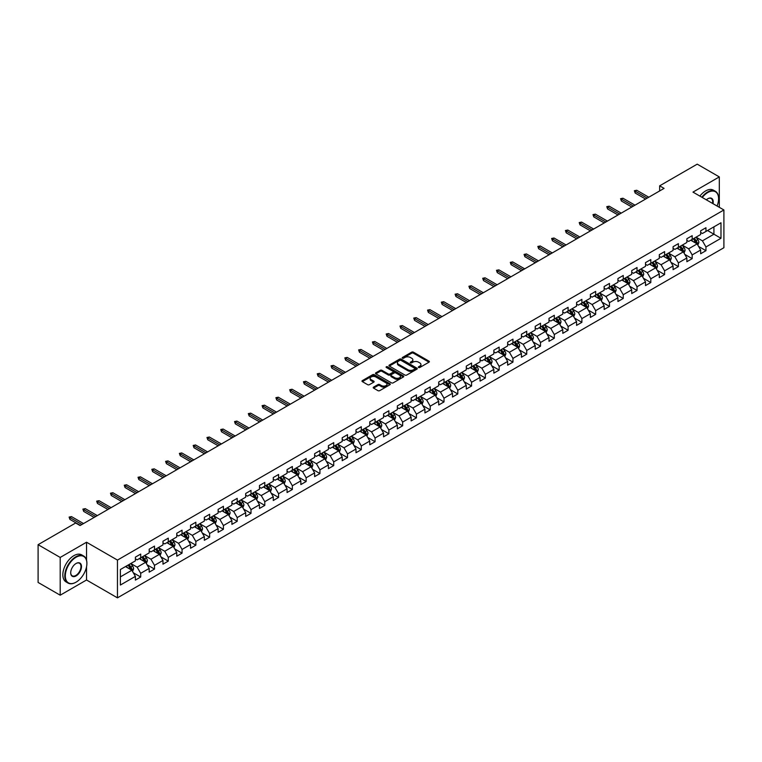 <?xml version="1.0" encoding="UTF-8"?>
<svg xmlns="http://www.w3.org/2000/svg" width="762" height="762" viewBox="0 0 762 762"><rect width="100%" height="100%" fill="white"/><g stroke="black" fill="none" stroke-linecap="round" stroke-linejoin="round"><path stroke-width="1.14" d="M418.586 367.494A0.857 0.495 0 0 0 419.795 367.494L429.016 362.169A1.229 0.705 0 0 0 429.377 361.674A1.229 0.705 0 0 0 429.016 361.169L413.404 352.158A1.229 0.705 0 0 0 411.671 352.158L402.45 357.473A0.857 0.495 0 0 0 403.66 358.178L404.86 357.492A3.924 2.267 0 0 1 410.413 357.492L411.709 358.245A3.924 2.267 0 0 1 412.861 359.845A3.924 2.267 0 0 1 411.709 361.445L410.518 362.131A0.857 0.495 0 0 0 411.728 362.836L412.928 362.15A3.924 2.267 0 0 1 418.481 362.15L419.776 362.903A3.924 2.267 0 0 1 420.929 364.503A3.924 2.267 0 0 1 419.776 366.103L418.586 366.789A0.857 0.495 0 0 0 418.586 367.494L418.586 366.789M373.58 387.115A1.229 0.705 0 0 0 373.228 387.61A1.229 0.705 0 0 0 373.58 388.115L377.962 390.649A1.229 0.705 0 0 0 379.705 390.649L389.934 384.734A1.229 0.705 0 0 0 390.296 384.229A1.229 0.705 0 0 0 389.934 383.734L374.323 374.714A1.229 0.705 0 0 0 372.589 374.714L362.35 380.629A1.229 0.705 0 0 0 361.988 381.124A1.229 0.705 0 0 0 362.35 381.629L367.646 384.686A1.229 0.705 0 0 0 369.38 384.686L373.761 382.153A1.229 0.705 0 0 0 374.113 381.657A1.229 0.705 0 0 0 373.761 381.152L371.132 379.638A3.286 1.895 0 0 1 370.17 378.295A3.286 1.895 0 0 1 372.199 376.552A3.286 1.895 0 0 1 375.771 376.961L386.058 382.895A3.286 1.895 0 0 1 387.02 384.229A3.286 1.895 0 0 1 384.991 385.982A3.286 1.895 0 0 1 381.41 385.572L379.705 384.581A1.229 0.705 0 0 0 377.962 384.581L373.58 387.115L373.58 388.115M86.535 542.23L60.198 557.441L38.1 544.687L38.1 582.444L60.198 595.198L86.535 579.996L117.462 597.846L117.462 560.089L86.535 542.23L86.535 560.156M719.309 207.312L719.309 176.908L692.972 192.11L723.9 209.969L117.462 560.089M719.309 176.908L697.211 164.154L659.654 185.833L659.654 190.938M38.1 544.687L75.657 522.999L80.077 525.551L664.073 188.385L659.654 185.833M404.946 375.066A1.229 0.705 0 0 0 406.679 375.066L416.919 369.16A1.229 0.705 0 0 0 417.271 368.656A1.229 0.705 0 0 0 416.919 368.16L401.298 359.14A1.229 0.705 0 0 0 399.564 359.14L389.325 365.055A1.229 0.705 0 0 0 388.972 365.55A1.229 0.705 0 0 0 389.325 366.055L404.946 375.066M386.677 367.675A0.857 0.495 0 0 1 387.553 367.798L403.412 376.952L393.192 382.857A1.229 0.705 0 0 1 391.458 382.857L375.837 373.837L380.219 371.332L380.219 370.313L375.837 372.837A1.229 0.705 0 0 0 375.485 373.342A1.229 0.705 0 0 0 375.837 373.837L375.837 372.837M380.219 371.332A1.229 0.705 0 0 1 381.952 371.332L381.952 370.313A1.229 0.705 0 0 0 380.219 370.313M381.952 370.313L388.287 373.971A1.229 0.705 0 0 0 390.02 373.971L392.925 372.285A1.229 0.705 0 0 0 393.287 371.789A1.229 0.705 0 0 0 392.925 371.285L386.334 367.484A0.857 0.495 0 0 1 387.553 366.779L403.422 375.942A1.229 0.705 0 0 1 403.784 376.447A1.229 0.705 0 0 1 403.422 376.942L403.422 375.942M117.462 597.846L723.9 247.726L723.9 209.969M133.321 572.776L140.703 577.034L140.703 573.31L149.19 568.414L149.19 572.138L154.495 569.071L154.495 565.347L162.973 560.451L162.973 564.175L168.278 561.118L168.278 557.384L176.765 552.488L176.765 556.212L182.061 553.155L182.061 549.431L190.548 544.535L190.548 548.259L195.853 545.192L195.853 541.468L204.34 536.572L204.34 540.296L209.636 537.239L209.636 533.514L218.123 528.609L218.123 532.333L223.428 529.276L223.428 525.551L231.905 520.656L231.905 524.38L237.211 521.313L237.211 517.588L245.697 512.693L245.697 516.417L251.003 513.359L251.003 509.635L259.48 504.73L259.48 508.454L264.785 505.397L264.785 501.672L273.272 496.776L273.272 500.501L278.568 497.434L278.568 493.709L287.055 488.813L287.055 492.538L292.36 489.48L292.36 485.756L300.847 480.851L300.847 484.575L306.143 481.517L306.143 477.793L314.63 472.897L314.63 476.621L319.935 473.554L319.935 469.83L328.412 464.934L328.412 468.659L333.718 465.601L333.718 461.877L342.205 456.971L342.205 460.696L347.51 457.638L347.51 453.914L355.987 449.018L355.987 452.742L361.293 449.675L361.293 445.951L369.78 441.055L369.78 444.779L375.075 441.722L375.075 437.998L383.562 433.092L383.562 436.817L388.868 433.759L388.868 430.035L397.345 425.139L397.345 428.863L402.65 425.796L402.65 422.072L411.137 417.176L411.137 420.9L416.443 417.843L416.443 414.118L424.92 409.213L424.92 412.937L430.225 409.88L430.225 406.156L438.712 401.26L438.712 404.984L444.008 401.917L444.008 398.193L452.495 393.297L452.495 397.021L457.8 393.964L457.8 390.239L466.287 385.334L466.287 389.058L471.583 386.001L471.583 382.276L480.07 377.38L480.07 381.105L485.375 378.038L485.375 374.313L493.852 369.418L493.852 373.142L499.158 370.084L499.158 366.36L507.644 361.455L507.644 365.179L512.95 362.121L512.95 358.397L521.427 353.501L521.427 357.226L526.732 354.159L526.732 350.434L535.219 345.538L535.219 349.263L540.515 346.205L540.515 342.481L549.002 337.576L549.002 341.3L554.307 338.242L554.307 334.518L562.794 329.622L562.794 333.346L568.09 330.279L568.09 326.555L576.577 321.659L576.577 325.384L581.882 322.326L581.882 318.602L590.359 313.696L590.359 317.421L595.665 314.363L595.665 310.639L604.152 305.743L604.152 309.467L609.457 306.4L609.457 302.676L617.934 297.78L617.934 301.504L623.24 298.447L623.24 294.723L631.727 289.817L631.727 293.541L637.022 290.484L637.022 286.76L645.509 281.864L645.509 285.588L650.815 282.521L650.815 278.797L659.301 273.901L659.301 277.625L664.597 274.568L664.597 270.843L673.084 265.938L673.084 269.662L678.39 266.605L678.39 262.88L686.867 257.985L686.867 261.709L692.172 258.642L692.172 254.918L700.659 250.022L700.659 253.746L705.955 250.688L705.955 246.964L720.985 238.287L720.985 222.78L713.918 226.857L713.918 234.201L720.985 238.287M140.703 577.034L135.398 580.092L135.398 576.367L120.377 585.045L120.377 569.528L135.398 560.861L135.398 557.136L140.703 554.069L140.703 557.794L149.19 552.898L149.19 549.173L154.495 546.116L154.495 549.84L162.973 544.935L162.973 541.211L168.278 538.153L168.278 541.877L176.765 536.981L176.765 533.257L182.061 530.19L182.061 533.914L190.548 529.019L190.548 525.294L195.853 522.237L195.853 525.961L204.34 521.056L204.34 517.331L209.636 514.274L209.636 517.998L218.123 513.102L218.123 509.378L223.428 506.311L223.428 510.035L231.905 505.139L231.905 501.415L237.211 498.358L237.211 502.082L245.697 497.176L245.697 493.452L251.003 490.395L251.003 494.119L259.48 489.223L259.48 485.499L264.785 482.432L264.785 486.156L273.272 481.26L273.272 477.536L278.568 474.478L278.568 478.203L287.055 473.297L287.055 469.573L292.36 466.515L292.36 470.24L300.847 465.344L300.847 461.62L306.143 458.553L306.143 462.277L314.63 457.381L314.63 453.657L319.935 450.599L319.935 454.323L328.412 449.418L328.412 445.694L333.718 442.636L333.718 446.361L342.205 441.465L342.205 437.74L347.51 434.673L347.51 438.398L355.987 433.502L355.987 429.778L361.293 426.72L361.293 430.444L369.78 425.539L369.78 421.815L375.075 418.757L375.075 422.481L383.562 417.586L383.562 413.861L388.868 410.794L388.868 414.518L397.345 409.623L397.345 405.898L402.65 402.841L402.65 406.565L411.137 401.66L411.137 397.935L416.443 394.878L416.443 398.602L424.92 393.706L424.92 389.982L430.225 386.915L430.225 390.639L438.712 385.743L438.712 382.019L444.008 378.962L444.008 382.686L452.495 377.79L452.495 374.056L457.8 370.999L457.8 374.723L466.287 369.827L466.287 366.103L471.583 363.036L471.583 366.76L480.07 361.864L480.07 358.14L485.375 355.082L485.375 358.807L493.852 353.911L493.852 350.177L499.158 347.12L499.158 350.844L507.644 345.948L507.644 342.224L512.95 339.157L512.95 342.881L521.427 337.985L521.427 334.261L526.732 331.203L526.732 334.928L535.219 330.032L535.219 326.298L540.515 323.24L540.515 326.965L549.002 322.069L549.002 318.345L554.307 315.278L554.307 319.002L562.794 314.106L562.794 310.382L568.09 307.324L568.09 311.048L576.577 306.153L576.577 302.428L581.882 299.361L581.882 303.085L590.359 298.19L590.359 294.465L595.665 291.398L595.665 295.123L604.152 290.227L604.152 286.502L609.457 283.445L609.457 287.169L617.934 282.273L617.934 278.549L623.24 275.482L623.24 279.206L631.727 274.31L631.727 270.586L637.022 267.519L637.022 271.243L645.509 266.348L645.509 262.623L650.815 259.566L650.815 263.29L659.301 258.394L659.301 254.67L664.597 251.603L664.597 255.327L673.084 250.431L673.084 246.707L678.39 243.64L678.39 247.374L686.867 242.468L686.867 238.744L692.172 235.687L692.172 239.411L700.659 234.515L700.659 230.791L705.955 227.724L705.955 231.448L720.985 222.78M139.294 558.613L145.656 562.289L137.17 567.185L130.807 563.509M135.398 558.813L137.17 559.841L140.703 557.794M137.17 567.185L140.703 573.31M145.656 562.289L149.19 568.414M153.076 550.65L159.439 554.326L150.952 559.222L144.59 555.555M149.19 550.859L150.952 551.879L154.495 549.84M150.952 559.222L154.495 565.347M159.439 554.326L162.973 560.451M166.868 542.696L173.231 546.364L164.744 551.269L158.382 547.592M162.973 542.896L164.744 543.916L168.278 541.877M164.744 551.269L168.278 557.384M173.231 546.364L176.765 552.488M180.651 534.733L187.014 538.41L178.527 543.306L172.164 539.629M176.765 534.934L178.527 535.962L182.061 533.914M178.527 543.306L182.061 549.431M187.014 538.41L190.548 544.535M194.434 526.771L200.797 530.447L192.319 535.343L185.957 531.676M190.548 526.98L192.319 527.999L195.853 525.961M192.319 535.343L195.853 541.468M200.797 530.447L204.34 536.572M208.226 518.817L214.589 522.484L206.102 527.39L199.739 523.713M204.34 519.017L206.102 520.036L209.636 517.998M206.102 527.39L209.636 533.514M214.589 522.484L218.123 528.609M222.009 510.854L228.371 514.531L219.894 519.427L213.531 515.75M218.123 511.054L219.894 512.083L223.428 510.035M219.894 519.427L223.428 525.551M228.371 514.531L231.905 520.656M235.801 502.891L242.164 506.568L233.677 511.464L227.314 507.797M231.905 503.101L233.677 504.12L237.211 502.082M233.677 511.464L237.211 517.588M242.164 506.568L245.697 512.693M249.584 494.938L255.946 498.605L247.46 503.511L241.097 499.834M245.697 495.138L247.46 496.157L251.003 494.119M247.46 503.511L251.003 509.635M255.946 498.605L259.48 504.73M263.376 486.975L269.738 490.652L261.252 495.548L254.889 491.871M259.48 487.185L261.252 488.204L264.785 486.156M261.252 495.548L264.785 501.672M269.738 490.652L273.272 496.776M277.158 479.012L283.521 482.689L275.034 487.585L268.672 483.918M273.272 479.222L275.034 480.241L278.568 478.203M275.034 487.585L278.568 493.709M283.521 482.689L287.055 488.813M290.941 471.059L297.304 474.726L288.827 479.631L282.464 475.955M287.055 471.259L288.827 472.278L292.36 470.24M288.827 479.631L292.36 485.756M297.304 474.726L300.847 480.851M304.733 463.096L311.096 466.773L302.609 471.668L296.247 467.992M300.847 463.306L302.609 464.325L306.143 462.277M302.609 471.668L306.143 477.793M311.096 466.773L314.63 472.897M318.516 455.133L324.879 458.81L316.401 463.706L310.029 460.038M314.63 455.343L316.401 456.362L319.935 454.323M316.401 463.706L319.935 469.83M324.879 458.81L328.412 464.934M332.308 447.18L338.671 450.847L330.184 455.752L323.821 452.076M328.412 447.38L330.184 448.399L333.718 446.361M330.184 455.752L333.718 461.877M338.671 450.847L342.205 456.971M346.091 439.217L352.454 442.893L343.967 447.789L337.604 444.113M342.205 439.426L343.967 440.446L347.51 438.398M343.967 447.789L347.51 453.914M352.454 442.893L355.987 449.018M359.874 431.254L366.246 434.931L357.759 439.826L351.396 436.159M355.987 431.463L357.759 432.483L361.293 430.444M357.759 439.826L361.293 445.951M366.246 434.931L369.78 441.055M373.666 423.301L380.028 426.968L371.542 431.873L365.179 428.196M369.78 423.501L371.542 424.52L375.075 422.481M371.542 431.873L375.075 437.998M380.028 426.968L383.562 433.092M387.448 415.338L393.811 419.014L385.334 423.91L378.971 420.233M383.562 415.547L385.334 416.566L388.868 414.518M385.334 423.91L388.868 430.035M393.811 419.014L397.345 425.139M401.241 407.375L407.603 411.051L399.117 415.947L392.754 412.28M397.345 407.584L399.117 408.603L402.65 406.565M399.117 415.947L402.65 422.072M407.603 411.051L411.137 417.176M415.023 399.421L421.386 403.098L412.899 407.994L406.537 404.317M411.137 399.621L412.899 400.641L416.443 398.602M412.899 407.994L416.443 414.118M421.386 403.098L424.92 409.213M428.815 391.458L435.178 395.135L426.691 400.031L420.329 396.354M424.92 391.668L426.691 392.687L430.225 390.639M426.691 400.031L430.225 406.156M435.178 395.135L438.712 401.26M442.598 383.496L448.961 387.172L440.474 392.068L434.111 388.401M438.712 383.705L440.474 384.724L444.008 382.686M440.474 392.068L444.008 398.193M448.961 387.172L452.495 393.297M456.381 375.542L462.744 379.219L454.266 384.115L447.904 380.438M452.495 375.742L454.266 376.761L457.8 374.723M454.266 384.115L457.8 390.239M462.744 379.219L466.287 385.334M470.173 367.579L476.536 371.256L468.049 376.152L461.686 372.475M466.287 367.789L468.049 368.808L471.583 366.76M468.049 376.152L471.583 382.276M476.536 371.256L480.07 377.38M483.956 359.616L490.318 363.293L481.841 368.189L475.478 364.522M480.07 359.826L481.841 360.845L485.375 358.807M481.841 368.189L485.375 374.313M490.318 363.293L493.852 369.418M497.748 351.663L504.111 355.34L495.624 360.236L489.261 356.559M493.852 351.863L495.624 352.882L499.158 350.844M495.624 360.236L499.158 366.36M504.111 355.34L507.644 361.455M511.531 343.7L517.893 347.377L509.407 352.273L503.044 348.596M507.644 343.91L509.407 344.929L512.95 342.881M509.407 352.273L512.95 358.397M517.893 347.377L521.427 353.501M525.323 335.747L531.686 339.414L523.199 344.31L516.836 340.643M521.427 335.947L523.199 336.966L526.732 334.928M523.199 344.31L526.732 350.434M531.686 339.414L535.219 345.538M539.105 327.784L545.468 331.46L536.981 336.356L530.619 332.68M535.219 327.984L536.981 329.003L540.515 326.965M536.981 336.356L540.515 342.481M545.468 331.46L549.002 337.576M552.888 319.821L559.251 323.498L550.774 328.393L544.411 324.717M549.002 320.03L550.774 321.05L554.307 319.002M550.774 328.393L554.307 334.518M559.251 323.498L562.794 329.622M566.68 311.868L573.043 315.535L564.556 320.431L558.194 316.763M562.794 312.068L564.556 313.087L568.09 311.048M564.556 320.431L568.09 326.555M573.043 315.535L576.577 321.659M580.463 303.905L586.826 307.581L578.348 312.477L571.986 308.8M576.577 304.105L578.348 305.124L581.882 303.085M578.348 312.477L581.882 318.602M586.826 307.581L590.359 313.696M594.255 295.942L600.618 299.618L592.131 304.514L585.768 300.838M590.359 296.151L592.131 297.17L595.665 295.123M592.131 304.514L595.665 310.639M600.618 299.618L604.152 305.743M608.038 287.988L614.401 291.656L605.914 296.551L599.551 292.884M604.152 288.188L605.914 289.208L609.457 287.169M605.914 296.551L609.457 302.676M614.401 291.656L617.934 297.78M621.821 280.025L628.193 283.702L619.706 288.598L613.343 284.921M617.934 280.226L619.706 281.245L623.24 279.206M619.706 288.598L623.24 294.723M628.193 283.702L631.727 289.817M635.613 272.063L641.975 275.739L633.489 280.635L627.126 276.958M631.727 272.272L633.489 273.291L637.022 271.243M633.489 280.635L637.022 286.76M641.975 275.739L645.509 281.864M649.395 264.109L655.758 267.776L647.281 272.682L640.918 269.005M645.509 264.309L647.281 265.328L650.815 263.29M647.281 272.682L650.815 278.797M655.758 267.776L659.301 273.901M663.188 256.146L669.55 259.823L661.064 264.719L654.701 261.042M659.301 256.346L661.064 257.365L664.597 255.327M661.064 264.719L664.597 270.843M669.55 259.823L673.084 265.938M676.97 248.183L683.333 251.86L674.856 256.756L668.484 253.079M673.084 248.393L674.856 249.412L678.39 247.374M674.856 256.756L678.39 262.88M683.333 251.86L686.867 257.985M690.763 240.23L697.125 243.897L688.638 248.803L682.276 245.126M686.867 240.43L688.638 241.449L692.172 239.411M688.638 248.803L692.172 254.918M697.125 243.897L700.659 250.022M707.546 230.534L713.918 234.201L702.421 240.84L696.058 237.163M700.659 232.467L702.421 233.486L705.955 231.448M702.421 240.84L705.955 246.964M60.198 557.441L60.198 595.198M120.377 576.882L131.864 570.243L125.501 566.576M131.864 570.243L135.398 576.367M698.583 246.421L705.955 250.688M684.79 254.384L692.172 258.642M671.008 262.347L678.39 266.605M657.215 270.3L664.597 274.568M643.433 278.263L650.815 282.521M629.65 286.226L637.022 290.484M615.858 294.18L623.24 298.447M602.075 302.143L609.457 306.4M588.283 310.105L595.665 314.363M574.5 318.059L581.882 322.326M560.718 326.022L568.09 330.279M546.926 333.985L554.307 338.242M533.143 341.938L540.515 346.205M519.351 349.901L526.732 354.159M505.568 357.864L512.95 362.121M491.776 365.817L499.158 370.084M477.993 373.78L485.375 378.038M464.21 381.743L471.583 386.001M450.418 389.696L457.8 393.964M436.636 397.659L444.008 401.917M422.843 405.622L430.225 409.88M409.061 413.575L416.443 417.843M395.268 421.538L402.65 425.796M381.486 429.501L388.868 433.759M367.703 437.455L375.075 441.722M353.911 445.418L361.293 449.675M340.128 453.38L347.51 457.638M326.336 461.334L333.718 465.601M312.553 469.297L319.935 473.554M298.771 477.26L306.143 481.517M284.978 485.213L292.36 489.48M271.196 493.176L278.568 497.434M257.404 501.139L264.785 505.397M243.621 509.092L251.003 513.359M229.829 517.055L237.211 521.313M216.046 525.018L223.428 529.276M202.263 532.971L209.636 537.239M188.471 540.934L195.853 545.192M174.689 548.897L182.061 553.155M160.896 556.851L168.278 561.118M147.114 564.813L154.495 569.071M86.535 579.996L86.535 566.823M418.929 367.617L419.776 367.122A3.924 2.267 0 0 0 420.929 365.522L420.929 364.503M412.861 359.845L412.861 360.864A3.924 2.267 0 0 1 411.709 362.464L410.861 362.96M429.016 361.169L429.016 362.169L413.404 353.177A1.229 0.705 0 0 0 411.671 353.177L402.793 358.302M416.9 369.17L401.298 360.159A1.229 0.705 0 0 0 399.564 360.159L389.344 366.065L389.325 365.055M414.747 369.008A0.857 0.495 0 0 0 414.747 368.303L401.041 360.397A0.857 0.495 0 0 0 399.821 360.397L398.564 361.121A3.924 2.267 0 0 0 397.421 362.722A3.924 2.267 0 0 0 398.564 364.322L407.937 369.732A3.924 2.267 0 0 0 413.49 369.732L414.747 369.008L414.747 370.027A0.857 0.495 0 0 0 414.995 369.675L414.995 368.656M397.421 362.722L397.421 363.741A3.924 2.267 0 0 0 398.564 365.35L398.564 364.322M414.747 370.027L413.49 370.751A3.924 2.267 0 0 1 407.937 370.751L398.564 365.35M381.952 371.332L388.287 374.99A1.229 0.705 0 0 0 390.02 374.99L392.925 373.313A1.229 0.705 0 0 0 393.287 372.808L393.287 371.789M394.859 377.762A3.286 1.895 0 0 0 398.44 378.171A3.286 1.895 0 0 0 400.46 376.418A3.286 1.895 0 0 0 399.498 375.085L395.878 372.989A1.229 0.705 0 0 0 394.144 372.989L391.239 374.666A1.229 0.705 0 0 0 390.877 375.171A1.229 0.705 0 0 0 391.239 375.666L394.859 377.762L394.859 378.781A3.286 1.895 0 0 0 398.44 379.19A3.286 1.895 0 0 0 400.46 377.438L400.46 376.418M390.877 375.171L390.877 376.19A1.229 0.705 0 0 0 391.239 376.685L391.239 375.666M394.859 378.781L391.239 376.685M387.02 384.229L387.02 385.258A3.286 1.895 0 0 1 384.991 387.001A3.286 1.895 0 0 1 381.41 386.591L379.705 385.601A1.229 0.705 0 0 0 377.962 385.601L373.599 388.125M370.17 378.295L370.17 379.324A3.286 1.895 0 0 0 371.132 380.657L371.132 379.638M373.761 381.152L373.761 382.153L371.132 380.657M389.925 384.743L374.323 375.742A1.229 0.705 0 0 0 372.589 375.742L362.369 381.638M697.821 245.107L698.868 242.459A3.315 1.915 -120 0 0 697.811 239.639L695.992 237.201M692.81 241.411L691.572 239.754M693.249 238.792L695.077 241.221A3.315 1.915 60 0 1 696.02 243.211L697.087 242.602A3.315 1.915 -120 0 0 696.135 240.611L694.315 238.173M693.477 238.658L695.506 241.354A1.686 0.972 60 0 1 695.811 241.868L697.087 242.602M647.186 198.13L635.156 191.186L635.156 193.015L634.355 190.719L635.156 191.186L636.746 190.262L648.776 197.215M635.156 193.015L645.595 199.053M634.355 190.719L636.746 190.262M717.071 206.026A15.25 8.801 120 0 0 718.595 198.739A15.25 8.801 120 0 0 707.812 192.519A15.25 8.801 120 0 0 702.278 197.482M701.821 197.225A15.621 9.02 -60 0 1 707.555 192.062A15.621 9.02 -60 0 1 715.366 191.281A15.621 9.02 -60 0 1 718.595 198.434A15.621 9.02 -60 0 1 718.595 198.596M706.345 199.835A7.62 4.401 -60 0 1 707.812 198.739L707.812 198.739A7.62 4.401 -60 0 1 713.003 203.673M699.878 196.101A15.621 9.02 -60 0 1 705.602 190.938A15.621 9.02 -60 0 1 713.413 190.167L715.366 191.281M712.518 203.397A7.249 4.181 120 0 0 711.175 198.539A7.249 4.181 120 0 0 707.679 198.825M75.838 582.292L76.105 582.139A15.25 8.801 120 0 0 86.887 563.461A15.25 8.801 120 0 0 76.105 557.232A15.25 8.801 120 0 0 65.322 575.91A15.25 8.801 120 0 0 76.105 582.139L75.838 582.292A15.621 9.02 -60 0 1 68.028 583.063A15.621 9.02 -60 0 1 65.627 570.548A15.621 9.02 -60 0 1 75.838 556.774A15.621 9.02 -60 0 1 83.649 556.003A15.621 9.02 -60 0 1 86.887 563.156A15.621 9.02 -60 0 1 86.887 563.308M76.105 575.91A7.62 4.401 -60 0 1 70.714 572.795A7.62 4.401 -60 0 1 76.105 563.461L76.105 563.461A7.62 4.401 -60 0 1 81.496 566.576A7.62 4.401 -60 0 1 76.105 575.91M70.714 572.643A7.249 4.181 120 0 0 72.209 575.805A7.249 4.181 120 0 0 75.838 575.453A7.249 4.181 120 0 0 80.572 569.062A7.249 4.181 120 0 0 79.458 563.251A7.249 4.181 120 0 0 75.971 563.537M68.028 583.063L66.084 581.939A15.621 9.02 -60 0 1 63.684 569.424A15.621 9.02 -60 0 1 73.895 555.65A15.621 9.02 -60 0 1 81.705 554.879L83.649 556.003M684.038 253.07L685.086 250.422A3.315 1.915 -120 0 0 684.028 247.602L682.2 245.164M679.028 249.374L677.789 247.717M679.466 246.745L681.285 249.184A3.315 1.915 60 0 1 682.238 251.174L683.295 250.565A3.315 1.915 -120 0 0 682.352 248.574L680.523 246.136M679.694 246.612L681.714 249.317A1.686 0.972 60 0 1 682.028 249.831L683.295 250.565M670.246 261.033L671.293 258.385A3.315 1.915 -120 0 0 670.246 255.556L668.417 253.127M665.236 257.327L663.997 255.68M665.674 254.708L667.502 257.137A3.315 1.915 60 0 1 668.445 259.137L669.512 258.518A3.315 1.915 -120 0 0 668.56 256.527L666.74 254.098M665.912 254.575L667.931 257.27A1.686 0.972 60 0 1 668.236 257.785L669.512 258.518M633.403 206.092L621.363 199.139L621.363 200.977L620.573 198.682L621.363 199.139L622.954 198.225L634.994 205.168M621.363 200.977L631.812 207.007M620.573 198.682L622.954 198.225M619.62 214.055L607.581 207.102L607.581 208.94L606.781 206.645L607.581 207.102L609.171 206.178L621.211 213.131M607.581 208.94L618.03 214.97M606.781 206.645L609.171 206.178M656.463 268.986L657.511 266.338A3.315 1.915 -120 0 0 656.453 263.519L654.634 261.08M651.453 265.29L650.215 263.633M651.891 262.671L653.71 265.1A3.315 1.915 60 0 1 654.663 267.091L655.72 266.481A3.315 1.915 -120 0 0 654.777 264.49L652.948 262.052M652.12 262.538L654.148 265.233A1.686 0.972 60 0 1 654.453 265.748L655.72 266.481M642.671 276.949L643.728 274.301A3.315 1.915 -120 0 0 642.671 271.482L640.842 269.043M637.661 273.253L636.422 271.596M638.108 270.624L639.928 273.063A3.315 1.915 60 0 1 640.88 275.053L641.937 274.444A3.315 1.915 -120 0 0 640.985 272.453L639.166 270.015M638.337 270.491L640.356 273.196A1.686 0.972 60 0 1 640.661 273.71L641.937 274.444M628.888 284.912L629.936 282.254A3.315 1.915 -120 0 0 628.879 279.435L627.059 277.006M623.878 281.207L622.64 279.559M624.316 278.587L626.145 281.016A3.315 1.915 60 0 1 627.088 283.016L628.145 282.397A3.315 1.915 -120 0 0 627.202 280.406L625.373 277.978M624.545 278.454L626.574 281.149A1.686 0.972 60 0 1 626.878 281.664L628.145 282.397M605.828 222.009L593.788 215.065L593.788 216.894L592.998 214.598L593.788 215.065L595.379 214.141L607.419 221.094M593.788 216.894L604.237 222.933M592.998 214.598L595.379 214.141M592.045 229.972L580.006 223.018L580.006 224.857L579.206 222.561L580.006 223.018L581.596 222.104L593.636 229.048M580.006 224.857L590.455 230.886M579.206 222.561L581.596 222.104M578.253 237.925L566.223 230.981L566.223 232.82L565.423 230.524L566.223 230.981L567.814 230.057L579.844 237.011M566.223 232.82L576.663 238.849M565.423 230.524L567.814 230.057M564.471 245.888L552.431 238.944L552.431 240.773L551.64 238.477L552.431 238.944L554.022 238.02L566.061 244.973M552.431 240.773L562.88 246.812M551.64 238.477L554.022 238.02M550.678 253.851L538.648 246.898L538.648 248.736L537.848 246.44L538.648 246.898L540.239 245.983L552.269 252.927M538.648 248.736L549.088 254.765M537.848 246.44L540.239 245.983M536.896 261.804L524.856 254.86L524.856 256.699L524.066 254.403L524.856 254.86L526.447 253.937L538.486 260.89M524.856 256.699L535.305 262.728M524.066 254.403L526.447 253.937M523.113 269.767L511.073 262.823L511.073 264.652L510.273 262.357L511.073 262.823L512.664 261.899L524.704 268.853M511.073 264.652L521.522 270.691M510.273 262.357L512.664 261.899M509.321 277.73L497.281 270.777L497.281 272.615L496.491 270.32L497.281 270.777L498.872 269.862L510.911 276.806M497.281 272.615L507.73 278.644M496.491 270.32L498.872 269.862M495.538 285.683L483.499 278.74L483.499 280.578L482.708 278.282L483.499 278.74L485.089 277.816L497.129 284.769M483.499 280.578L493.947 286.607M482.708 278.282L485.089 277.816M481.746 293.646L469.716 286.702L469.716 288.531L468.916 286.236L469.716 286.702L471.307 285.779L483.337 292.732M469.716 288.531L480.155 294.57M468.916 286.236L471.307 285.779M467.963 301.609L455.924 294.656L455.924 296.494L455.133 294.199L455.924 294.656L457.514 293.741L469.554 300.685M455.924 296.494L466.373 302.524M455.133 294.199L457.514 293.741M454.171 309.562L442.141 302.619L442.141 304.457L441.341 302.162L442.141 302.619L443.732 301.695L455.762 308.648M442.141 304.457L452.58 310.486M441.341 302.162L443.732 301.695M440.388 317.525L428.349 310.582L428.349 312.41L427.558 310.115L428.349 310.582L429.939 309.658L441.979 316.611M428.349 312.41L438.798 318.449M427.558 310.115L429.939 309.658M426.606 325.488L414.566 318.535L414.566 320.373L413.766 318.078L414.566 318.535L416.157 317.621L428.196 324.564M414.566 320.373L425.015 326.403M413.766 318.078L416.157 317.621M412.813 333.442L400.774 326.498L400.774 328.336L399.983 326.041L400.774 326.498L402.374 325.574L414.404 332.527M400.774 328.336L411.223 334.366M399.983 326.041L402.374 325.574M399.031 341.405L386.991 334.461L386.991 336.29L386.201 333.994L386.991 334.461L388.582 333.537L400.622 340.49M386.991 336.29L397.44 342.328M386.201 333.994L388.582 333.537M385.239 349.367L373.209 342.414L373.209 344.253L372.408 341.957L373.209 342.414L374.799 341.5L386.829 348.444M373.209 344.253L383.648 350.282M372.408 341.957L374.799 341.5M371.456 357.321L359.416 350.377L359.416 352.215L358.626 349.92L359.416 350.377L361.007 349.453L373.047 356.406M359.416 352.215L369.865 358.245M358.626 349.92L361.007 349.453M357.673 365.284L345.634 358.33L345.634 360.169L344.834 357.873L345.634 358.33L347.224 357.416L359.264 364.369M345.634 360.169L356.073 366.208M344.834 357.873L347.224 357.416M615.096 292.865L616.153 290.217A3.315 1.915 -120 0 0 615.096 287.398L613.267 284.959M610.086 289.169L608.848 287.512M610.533 286.541L612.353 288.979A3.315 1.915 60 0 1 613.305 290.97L614.362 290.36A3.315 1.915 -120 0 0 613.42 288.369L611.591 285.931M610.762 286.407L612.781 289.112A1.686 0.972 60 0 1 613.096 289.627L614.362 290.36M601.313 300.828L602.361 298.18A3.315 1.915 -120 0 0 601.304 295.361L599.484 292.922M596.303 297.132L595.065 295.475M596.741 294.503L598.57 296.942A3.315 1.915 60 0 1 599.513 298.933L600.58 298.323A3.315 1.915 -120 0 0 599.627 296.332L597.808 293.894M596.979 294.37L598.999 297.075A1.686 0.972 60 0 1 599.303 297.59L600.58 298.323M587.531 308.791L588.578 306.133A3.315 1.915 -120 0 0 587.521 303.314L585.692 300.885M582.52 305.086L581.282 303.438M582.959 302.466L584.778 304.895A3.315 1.915 60 0 1 585.73 306.895L586.788 306.276A3.315 1.915 -120 0 0 585.845 304.286L584.016 301.857M583.187 302.333L585.216 305.029A1.686 0.972 60 0 1 585.521 305.543L586.788 306.276M573.738 316.744L574.796 314.096A3.315 1.915 -120 0 0 573.738 311.277L571.91 308.839M568.728 313.049L567.49 311.391M569.166 310.42L570.995 312.858A3.315 1.915 60 0 1 571.938 314.849L573.005 314.239A3.315 1.915 -120 0 0 572.052 312.249L570.233 309.81M569.404 310.286L571.424 312.992A1.686 0.972 60 0 1 571.729 313.506L573.005 314.239M559.956 324.707L561.003 322.059A3.315 1.915 -120 0 0 559.946 319.24L558.127 316.802M554.946 321.012L553.707 319.354M555.384 318.383L557.212 320.821A3.315 1.915 60 0 1 558.155 322.812L559.213 322.202A3.315 1.915 -120 0 0 558.27 320.202L556.441 317.773M555.612 318.249L557.641 320.954A1.686 0.972 60 0 1 557.946 321.469L559.213 322.202M546.163 332.67L547.221 330.013A3.315 1.915 -120 0 0 546.163 327.193L544.335 324.764M541.153 328.965L539.915 327.317M541.601 326.346L543.42 328.774A3.315 1.915 60 0 1 544.373 330.775L545.43 330.156A3.315 1.915 -120 0 0 544.478 328.165L542.658 325.736M541.83 326.212L543.849 328.908A1.686 0.972 60 0 1 544.154 329.422L545.43 330.156M532.381 340.624L533.429 337.976A3.315 1.915 -120 0 0 532.371 335.156L530.552 332.718M527.371 336.928L526.132 335.27M527.809 334.299L529.638 336.737A3.315 1.915 60 0 1 530.581 338.728L531.647 338.118A3.315 1.915 -120 0 0 530.695 336.128L528.876 333.689M528.037 334.166L530.066 336.871A1.686 0.972 60 0 1 530.371 337.385L531.647 338.118M518.589 348.586L519.646 345.938A3.315 1.915 -120 0 0 518.589 343.119L516.76 340.681M513.588 344.891L512.34 343.233M514.026 342.262L515.845 344.7A3.315 1.915 60 0 1 516.798 346.691L517.855 346.081A3.315 1.915 -120 0 0 516.912 344.081L515.083 341.652M514.255 342.128L516.274 344.834A1.686 0.972 60 0 1 516.588 345.348L517.855 346.081M504.806 356.54L505.854 353.892A3.315 1.915 -120 0 0 504.796 351.072L502.977 348.644M499.796 352.844L498.558 351.196M500.234 350.225L502.063 352.654A3.315 1.915 60 0 1 503.006 354.654L504.073 354.035A3.315 1.915 -120 0 0 503.12 352.044L501.301 349.606M500.472 350.091L502.491 352.787A1.686 0.972 60 0 1 502.796 353.301L504.073 354.035M491.023 364.503L492.071 361.855A3.315 1.915 -120 0 0 491.014 359.035L489.194 356.597M486.013 360.807L484.775 359.15M486.451 358.178L488.271 360.617A3.315 1.915 60 0 1 489.223 362.607L490.28 361.998A3.315 1.915 -120 0 0 489.337 360.007L487.509 357.568M486.68 358.045L488.709 360.75A1.686 0.972 60 0 1 489.013 361.264L490.28 361.998M477.231 372.466L478.288 369.818A3.315 1.915 -120 0 0 477.231 366.998L475.402 364.56M472.221 368.77L470.983 367.113M472.659 366.141L474.488 368.579A3.315 1.915 60 0 1 475.44 370.57L476.498 369.961A3.315 1.915 -120 0 0 475.545 367.96L473.726 365.531M472.897 366.008L474.917 368.713A1.686 0.972 60 0 1 475.221 369.227L476.498 369.961M463.448 380.419L464.496 377.771A3.315 1.915 -120 0 0 463.439 374.952L461.62 372.523M458.438 376.723L457.2 375.075M458.876 374.104L460.705 376.533A3.315 1.915 60 0 1 461.648 378.533L462.705 377.914A3.315 1.915 -120 0 0 461.762 375.923L459.934 373.485M459.105 373.971L461.134 376.666A1.686 0.972 60 0 1 461.439 377.18L462.705 377.914M449.656 388.382L450.713 385.734A3.315 1.915 -120 0 0 449.656 382.915L447.827 380.476M444.646 384.686L443.408 383.029M445.094 382.057L446.913 384.496A3.315 1.915 60 0 1 447.865 386.486L448.923 385.877A3.315 1.915 -120 0 0 447.97 383.886L446.151 381.448M445.322 381.924L447.342 384.629A1.686 0.972 60 0 1 447.646 385.143L448.923 385.877M435.874 396.345L436.921 393.697A3.315 1.915 -120 0 0 435.864 390.877L434.045 388.439M430.863 392.649L429.625 390.992M431.302 390.02L433.13 392.459A3.315 1.915 60 0 1 434.073 394.449L435.14 393.84A3.315 1.915 -120 0 0 434.188 391.839L432.368 389.411M431.53 389.887L433.559 392.592A1.686 0.972 60 0 1 433.864 393.106L435.14 393.84M422.091 404.298L423.139 401.65A3.315 1.915 -120 0 0 422.081 398.831L420.253 396.402M417.081 400.602L415.833 398.955M417.519 397.983L419.338 400.412A3.315 1.915 60 0 1 420.291 402.412L421.348 401.793A3.315 1.915 -120 0 0 420.405 399.802L418.576 397.364M417.747 397.85L419.767 400.545A1.686 0.972 60 0 1 420.081 401.06L421.348 401.793M408.299 412.261L409.346 409.613A3.315 1.915 -120 0 0 408.289 406.794L406.47 404.355M403.288 408.565L402.05 406.908M403.727 405.936L405.555 408.375A3.315 1.915 60 0 1 406.498 410.366L407.565 409.756A3.315 1.915 -120 0 0 406.613 407.765L404.793 405.327M403.965 405.803L405.984 408.508A1.686 0.972 60 0 1 406.289 409.023L407.565 409.756M394.516 420.224L395.564 417.576A3.315 1.915 -120 0 0 394.506 414.757L392.687 412.318M389.506 416.528L388.268 414.871M389.944 413.899L391.763 416.338A3.315 1.915 60 0 1 392.716 418.328L393.773 417.719A3.315 1.915 -120 0 0 392.83 415.719L391.001 413.29M390.173 413.766L392.201 416.471A1.686 0.972 60 0 1 392.506 416.976L393.773 417.719M380.724 428.177L381.781 425.529A3.315 1.915 -120 0 0 380.724 422.71L378.895 420.281M375.714 424.482L374.475 422.834M376.161 421.862L377.981 424.291A3.315 1.915 60 0 1 378.933 426.291L379.99 425.672A3.315 1.915 -120 0 0 379.038 423.682L377.219 421.243M376.39 421.729L378.409 424.424A1.686 0.972 60 0 1 378.714 424.939L379.99 425.672M366.941 436.14L367.989 433.492A3.315 1.915 -120 0 0 366.932 430.673L365.112 428.234M361.931 432.445L360.693 430.787M362.369 429.816L364.198 432.254A3.315 1.915 60 0 1 365.141 434.245L366.198 433.635A3.315 1.915 -120 0 0 365.255 431.644L363.426 429.206M362.598 429.682L364.627 432.387A1.686 0.972 60 0 1 364.931 432.902L366.198 433.635M353.149 444.103L354.206 441.455A3.315 1.915 -120 0 0 353.149 438.636L351.32 436.197M348.139 440.398L346.901 438.75M348.586 437.779L350.406 440.217A3.315 1.915 60 0 1 351.358 442.208L352.415 441.598A3.315 1.915 -120 0 0 351.473 439.598L349.644 437.169M348.815 437.645L350.834 440.35A1.686 0.972 60 0 1 351.149 440.855L352.415 441.598M343.881 373.247L331.841 366.293L331.841 368.132L331.051 365.836L331.841 366.293L333.432 365.379L345.472 372.323M331.841 368.132L342.29 374.161M331.051 365.836L333.432 365.379M330.098 381.2L318.059 374.256L318.059 376.095L317.259 373.799L318.059 374.256L319.649 373.332L331.689 380.286M318.059 376.095L328.508 382.124M317.259 373.799L319.649 373.332M316.306 389.163L304.276 382.21L304.276 384.048L303.476 381.752L304.276 382.21L305.867 381.295L317.897 388.249M304.276 384.048L314.716 390.077M303.476 381.752L305.867 381.295M302.524 397.126L290.484 390.173L290.484 392.011L289.693 389.715L290.484 390.173L292.075 389.258L304.114 396.202M290.484 392.011L300.933 398.04M289.693 389.715L292.075 389.258M339.366 452.057L340.414 449.409A3.315 1.915 -120 0 0 339.357 446.589L337.537 444.16M334.356 448.361L333.118 446.713M334.794 445.741L336.623 448.17A3.315 1.915 60 0 1 337.566 450.171L338.633 449.551A3.315 1.915 -120 0 0 337.68 447.561L335.861 445.122M335.023 445.608L337.052 448.304A1.686 0.972 60 0 1 337.356 448.818L338.633 449.551M325.584 460.019L326.631 457.371A3.315 1.915 -120 0 0 325.574 454.552L323.745 452.114M320.573 456.324L319.335 454.666M321.012 453.695L322.831 456.133A3.315 1.915 60 0 1 323.783 458.124L324.841 457.514A3.315 1.915 -120 0 0 323.898 455.524L322.069 453.085M321.24 453.561L323.269 456.267A1.686 0.972 60 0 1 323.574 456.781L324.841 457.514M311.791 467.982L312.839 465.334A3.315 1.915 -120 0 0 311.791 462.515L309.963 460.077M306.781 464.277L305.543 462.629M307.219 461.658L309.048 464.096A3.315 1.915 60 0 1 309.991 466.087L311.058 465.477A3.315 1.915 -120 0 0 310.105 463.477L308.286 461.048M307.457 461.524L309.477 464.229A1.686 0.972 60 0 1 309.782 464.734L311.058 465.477M298.009 475.936L299.056 473.288A3.315 1.915 -120 0 0 297.999 470.468L296.18 468.039M292.999 472.24L291.76 470.583M293.437 469.621L295.256 472.049A3.315 1.915 60 0 1 296.208 474.04L297.266 473.431A3.315 1.915 -120 0 0 296.323 471.44L294.494 469.001M293.665 469.487L295.694 472.183A1.686 0.972 60 0 1 295.999 472.697L297.266 473.431M284.216 483.899L285.274 481.251A3.315 1.915 -120 0 0 284.216 478.431L282.388 475.993M279.206 480.203L277.968 478.546M279.654 477.574L281.473 480.012A3.315 1.915 60 0 1 282.426 482.003L283.483 481.393A3.315 1.915 -120 0 0 282.531 479.403L280.711 476.964M279.883 477.441L281.902 480.146A1.686 0.972 60 0 1 282.207 480.66L283.483 481.393M270.434 491.861L271.482 489.214A3.315 1.915 -120 0 0 270.424 486.394L268.605 483.956M265.424 488.156L264.185 486.508M265.862 485.537L267.691 487.975A3.315 1.915 60 0 1 268.634 489.966L269.7 489.356A3.315 1.915 -120 0 0 268.748 487.356L266.919 484.927M266.09 485.404L268.119 488.109A1.686 0.972 60 0 1 268.424 488.613L269.7 489.356M256.642 499.815L257.699 497.167A3.315 1.915 -120 0 0 256.642 494.348L254.813 491.919M251.641 496.119L250.393 494.462M252.079 493.5L253.898 495.929A3.315 1.915 60 0 1 254.851 497.919L255.908 497.31A3.315 1.915 -120 0 0 254.965 495.319L253.136 492.881M252.308 493.366L254.327 496.062A1.686 0.972 60 0 1 254.641 496.576L255.908 497.31M242.859 507.778L243.907 505.13A3.315 1.915 -120 0 0 242.849 502.31L241.03 499.872M237.849 504.082L236.611 502.425M238.287 501.453L240.116 503.892A3.315 1.915 60 0 1 241.059 505.882L242.125 505.273A3.315 1.915 -120 0 0 241.173 503.282L239.354 500.844M238.525 501.32L240.544 504.025A1.686 0.972 60 0 1 240.849 504.539L242.125 505.273M288.731 405.079L276.701 398.135L276.701 399.974L275.901 397.678L276.701 398.135L278.292 397.212L290.322 404.165M276.701 399.974L287.141 406.003M275.901 397.678L278.292 397.212M274.949 413.042L262.909 406.089L262.909 407.927L262.118 405.632L262.909 406.089L264.5 405.174L276.539 412.128M262.909 407.927L273.358 413.957M262.118 405.632L264.5 405.174M261.166 421.005L249.126 414.052L249.126 415.89L248.326 413.595L249.126 414.052L250.717 413.137L262.757 420.081M249.126 415.89L259.575 421.919M248.326 413.595L250.717 413.137M247.374 428.958L235.334 422.015L235.334 423.853L234.544 421.557L235.334 422.015L236.925 421.091L248.964 428.044M235.334 423.853L245.783 429.882M234.544 421.557L236.925 421.091M233.591 436.921L221.552 429.968L221.552 431.806L220.751 429.511L221.552 429.968L223.142 429.054L235.182 436.007M221.552 431.806L232 437.836M220.751 429.511L223.142 429.054M219.799 444.884L207.769 437.931L207.769 439.769L206.969 437.474L207.769 437.931L209.36 437.017L221.39 443.96M207.769 439.769L218.208 445.799M206.969 437.474L209.36 437.017M206.016 452.838L193.977 445.894L193.977 447.732L193.186 445.437L193.977 445.894L195.567 444.97L207.607 451.923M193.977 447.732L204.426 453.761M193.186 445.437L195.567 444.97M192.224 460.8L180.194 453.847L180.194 455.686L179.394 453.39L180.194 453.847L181.785 452.933L193.815 459.886M180.194 455.686L190.633 461.715M179.394 453.39L181.785 452.933M229.076 515.741L230.124 513.093A3.315 1.915 -120 0 0 229.067 510.273L227.238 507.835M224.066 512.035L222.828 510.388M224.504 509.416L226.324 511.854A3.315 1.915 60 0 1 227.276 513.845L228.333 513.236A3.315 1.915 -120 0 0 227.39 511.235L225.562 508.806M224.733 509.283L226.762 511.988A1.686 0.972 60 0 1 227.066 512.493L228.333 513.236M178.441 468.763L166.402 461.81L166.402 463.648L165.611 461.353L166.402 461.81L167.992 460.896L180.032 467.839M166.402 463.648L176.851 469.678M165.611 461.353L167.992 460.896M215.284 523.694L216.341 521.046A3.315 1.915 -120 0 0 215.284 518.227L213.455 515.798M210.274 519.998L209.036 518.341M210.712 517.379L212.541 519.808A3.315 1.915 60 0 1 213.484 521.799L214.551 521.189A3.315 1.915 -120 0 0 213.598 519.198L211.779 516.76M210.95 517.246L212.969 519.941A1.686 0.972 60 0 1 213.274 520.456L214.551 521.189M164.659 476.717L152.619 469.773L152.619 471.611L151.819 469.316L152.619 469.773L154.21 468.849L166.249 475.802M152.619 471.611L163.068 477.641M151.819 469.316L154.21 468.849M201.501 531.657L202.549 529.009A3.315 1.915 -120 0 0 201.492 526.19L199.673 523.751M196.491 527.961L195.253 526.304M196.929 525.332L198.758 527.771A3.315 1.915 60 0 1 199.701 529.761L200.758 529.152A3.315 1.915 -120 0 0 199.815 527.161L197.987 524.723M197.158 525.199L199.187 527.904A1.686 0.972 60 0 1 199.492 528.418L200.758 529.152M150.866 484.68L138.827 477.726L138.827 479.565L138.036 477.269L138.827 477.726L140.418 476.812L152.457 483.765M138.827 479.565L149.276 485.594M138.036 477.269L140.418 476.812M187.709 539.62L188.766 536.972A3.315 1.915 -120 0 0 187.709 534.152L185.88 531.714M182.699 535.915L181.461 534.267M183.147 533.295L184.966 535.734A3.315 1.915 60 0 1 185.918 537.724L186.976 537.105A3.315 1.915 -120 0 0 186.023 535.115L184.204 532.686M183.375 533.162L185.395 535.867A1.686 0.972 60 0 1 185.699 536.372L186.976 537.105M137.084 492.643L125.044 485.689L125.044 487.528L124.254 485.232L125.044 485.689L126.635 484.775L138.674 491.719M125.044 487.528L135.493 493.557M124.254 485.232L126.635 484.775M173.927 547.573L174.974 544.925A3.315 1.915 -120 0 0 173.917 542.106L172.098 539.677M168.916 543.878L167.678 542.22M169.355 541.258L171.183 543.687A3.315 1.915 60 0 1 172.126 545.678L173.193 545.068A3.315 1.915 -120 0 0 172.241 543.077L170.421 540.639M169.583 541.125L171.612 543.82A1.686 0.972 60 0 1 171.917 544.335L173.193 545.068M123.292 500.596L111.262 493.652L111.262 495.491L110.461 493.195L111.262 493.652L112.852 492.728L124.882 499.682M111.262 495.491L121.701 501.52M110.461 493.195L112.852 492.728M160.134 555.536L161.192 552.888A3.315 1.915 -120 0 0 160.134 550.069L158.305 547.63M155.134 551.84L153.886 550.183M155.572 549.212L157.391 551.65A3.315 1.915 60 0 1 158.344 553.641L159.401 553.031A3.315 1.915 -120 0 0 158.458 551.04L156.629 548.602M155.8 549.078L157.82 551.783A1.686 0.972 60 0 1 158.134 552.298L159.401 553.031M109.509 508.559L97.469 501.606L97.469 503.444L96.679 501.148L97.469 501.606L99.06 500.691L111.1 507.644M97.469 503.444L107.918 509.473M96.679 501.148L99.06 500.691M146.352 563.499L147.399 560.851A3.315 1.915 -120 0 0 146.342 558.032L144.523 555.593M141.341 559.794L140.103 558.146M141.78 557.174L143.608 559.613A3.315 1.915 60 0 1 144.551 561.604L145.618 560.984A3.315 1.915 -120 0 0 144.666 558.994L142.846 556.565M142.018 557.041L144.037 559.746A1.686 0.972 60 0 1 144.342 560.251L145.618 560.984M95.717 516.522L83.687 509.568L83.687 511.407L82.887 509.111L83.687 509.568L85.277 508.654L97.307 515.598M83.687 511.407L94.126 517.436M82.887 509.111L85.277 508.654M132.569 571.452L133.617 568.804A3.315 1.915 -120 0 0 132.559 565.985L130.74 563.556M127.559 567.757L126.321 566.099M127.997 565.137L129.816 567.566A3.315 1.915 60 0 1 130.769 569.557L131.826 568.947A3.315 1.915 -120 0 0 130.883 566.957L129.054 564.518M128.226 565.004L130.254 567.7A1.686 0.972 60 0 1 130.559 568.214L131.826 568.947M81.934 524.475L69.894 517.531L69.894 519.37L69.104 517.074L69.894 517.531L71.485 516.607L83.525 523.561M69.894 519.37L80.343 525.399M69.104 517.074L71.485 516.607M419.776 367.122L419.776 366.103M410.518 362.836L410.518 362.131M411.709 362.464L411.709 361.445M402.45 358.178L402.45 357.473M411.671 353.177L411.671 352.158M413.404 353.177L413.404 352.158M399.564 360.159L399.564 359.14M401.298 360.159L401.298 359.14M416.919 369.16L416.919 368.16M407.937 370.751L407.937 369.732M413.49 370.751L413.49 369.732M388.287 374.99L388.287 373.971M390.02 374.99L390.02 373.971M392.925 373.313L392.925 372.285M387.553 367.798L387.553 366.779M377.962 385.601L377.962 384.581M379.705 385.601L379.705 384.581M381.41 386.591L381.41 385.572M362.35 381.629L362.35 380.629M372.589 375.742L372.589 374.714M374.323 375.742L374.323 374.714M389.934 384.734L389.934 383.734M696.792 243.707L698.849 242.526M696.135 240.611L697.811 239.639M693.782 241.973L695.077 241.221M683.009 251.67L685.067 250.488M682.352 248.574L684.028 247.602M679.99 249.926L681.285 249.184M669.217 259.632L671.274 258.442M668.56 256.527L670.246 255.556M666.207 257.889L667.502 257.137M655.434 267.586L657.492 266.405M654.777 264.49L656.453 263.519M652.415 265.852L653.71 265.1M641.652 275.549L643.699 274.368M640.985 272.453L642.671 271.482M638.632 273.806L639.928 273.063M627.859 283.512L629.917 282.321M627.202 280.406L628.879 279.435M624.85 281.769L626.145 281.016M614.077 291.465L616.134 290.284M613.42 288.369L615.096 287.398M611.057 289.731L612.353 288.979M600.285 299.428L602.342 298.247M599.627 296.332L601.304 295.361M597.275 297.685L598.57 296.942M586.502 307.391L588.559 306.2M585.845 304.286L587.521 303.314M583.482 305.648L584.778 304.895M572.719 315.344L574.767 314.163M572.052 312.249L573.738 311.277M569.7 313.611L570.995 312.858M558.927 323.307L560.984 322.126M558.27 320.202L559.946 319.24M555.917 321.564L557.212 320.821M545.144 331.27L547.192 330.079M544.478 328.165L546.163 327.193M542.125 329.527L543.42 328.774M531.352 339.223L533.41 338.042M530.695 336.128L532.371 335.156M528.342 337.49L529.638 336.737M517.569 347.186L519.627 346.005M516.912 344.081L518.589 343.119M514.55 345.443L515.845 344.7M503.777 355.149L505.835 353.959M503.12 352.044L504.796 351.072M500.767 353.406L502.063 352.654M489.995 363.103L492.052 361.921M489.337 360.007L491.014 359.035M486.975 361.369L488.271 360.617M476.212 371.065L478.26 369.875M475.545 367.96L477.231 366.998M473.192 369.322L474.488 368.579M462.42 379.028L464.477 377.838M461.762 375.923L463.439 374.952M459.41 377.285L460.705 376.533M448.637 386.982L450.685 385.801M447.97 383.886L449.656 382.915M445.618 385.248L446.913 384.496M434.845 394.945L436.902 393.754M434.188 391.839L435.864 390.877M431.835 393.202L433.13 392.459M421.062 402.908L423.12 401.717M420.405 399.802L422.081 398.831M418.043 401.164L419.338 400.412M407.27 410.861L409.327 409.68M406.613 407.765L408.289 406.794M404.26 409.127L405.555 408.375M393.487 418.824L395.545 417.633M392.83 415.719L394.506 414.757M390.468 417.081L391.763 416.338M379.705 426.787L381.752 425.596M379.038 423.682L380.724 422.71M376.685 425.044L377.981 424.291M365.912 434.74L367.97 433.559M365.255 431.644L366.932 430.673M362.903 433.007L364.198 432.254M352.13 442.703L354.178 441.512M351.473 439.598L353.149 438.636M349.11 440.96L350.406 440.217M338.338 450.666L340.395 449.475M337.68 447.561L339.357 446.589M335.328 448.923L336.623 448.17M324.555 458.619L326.612 457.438M323.898 455.524L325.574 454.552M321.535 456.886L322.831 456.133M310.763 466.582L312.82 465.392M310.105 463.477L311.791 462.515M307.753 464.839L309.048 464.096M296.98 474.545L299.037 473.354M296.323 471.44L297.999 470.468M293.961 472.802L295.256 472.049M283.197 482.498L285.245 481.317M282.531 479.403L284.216 478.431M280.178 480.765L281.473 480.012M269.405 490.461L271.462 489.271M268.748 487.356L270.424 486.394M266.395 488.718L267.691 487.975M255.622 498.424L257.68 497.234M254.965 495.319L256.642 494.348M252.603 496.681L253.898 495.929M241.83 506.378L243.888 505.196M241.173 503.282L242.849 502.31M238.82 504.644L240.116 503.892M228.048 514.34L230.105 513.15M227.39 511.235L229.067 510.273M225.028 512.597L226.324 511.854M214.265 522.303L216.313 521.113M213.598 519.198L215.284 518.227M211.245 520.56L212.541 519.808M200.473 530.257L202.53 529.076M199.815 527.161L201.492 526.19M197.463 528.514L198.758 527.771M186.69 538.22L188.738 537.029M186.023 535.115L187.709 534.152M183.671 536.477L184.966 535.734M172.898 546.183L174.955 544.992M172.241 543.077L173.917 542.106M169.888 544.439L171.183 543.687M159.115 554.136L161.173 552.955M158.458 551.04L160.134 550.069M156.096 552.393L157.391 551.65M145.323 562.099L147.38 560.908M144.666 558.994L146.342 558.032M142.313 560.356L143.608 559.613M131.54 570.062L133.598 568.871M130.883 566.957L132.559 565.985M128.521 568.319L129.816 567.566"/></g></svg>
